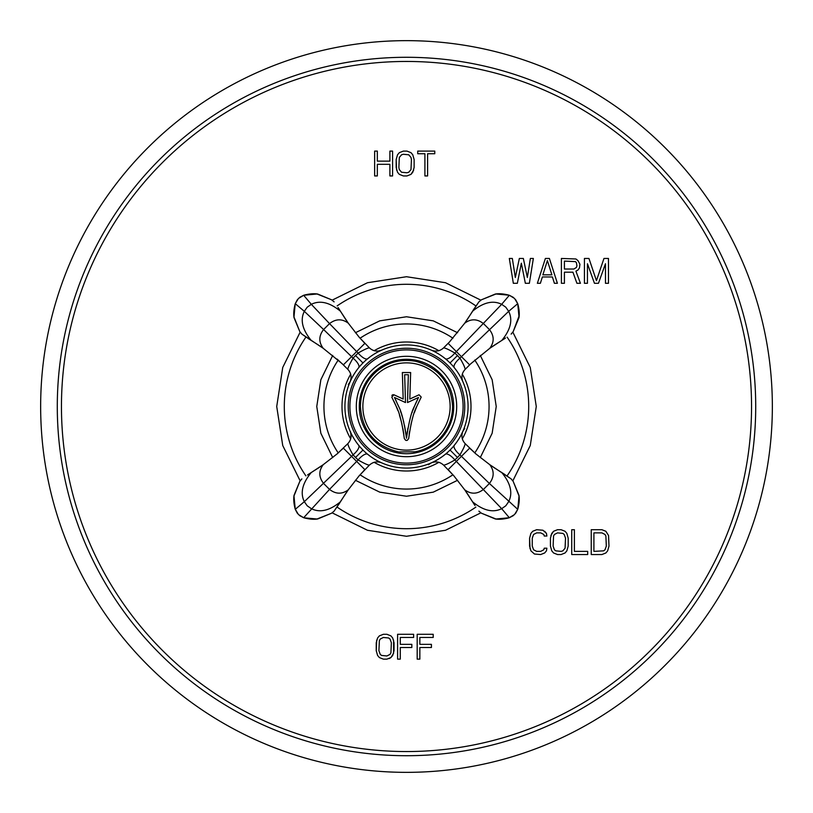 <?xml version="1.0" encoding="UTF-8"?>
<svg xmlns="http://www.w3.org/2000/svg" width="813" height="813" viewBox="0 0 813 813"><rect width="100%" height="100%" fill="white"/><g stroke="black" fill="none" stroke-linecap="round" stroke-linejoin="round"><path stroke-width="1.22" d="M557.535 532.871L562.86 533.399L564.192 534.456L565.523 538.165L565.076 548.206L562.86 550.848L561.082 551.377L555.757 550.848L554.425 549.791L553.104 546.092L553.541 536.041L554.425 534.456L557.535 532.871M593.907 532.871L601.894 532.871L604.994 534.456L605.878 536.041L606.325 546.092L604.994 549.791L603.663 550.848L593.907 551.377L593.907 532.871M547.383 260.567L551.885 274.835L542.871 274.835L547.383 260.567M573.927 269.022L564.405 269.022L564.405 261.095L575.421 261.623L576.427 262.68L576.925 265.851L576.427 267.436L573.927 269.022M403.36 154.267L408.746 154.795L410.992 157.437L411.439 159.551L410.992 169.602L408.746 172.244L406.947 172.773L401.561 172.244L399.315 169.602L398.868 167.488L399.315 157.437L401.561 154.795L403.36 154.267M383.36 637.463L388.695 637.992L390.037 639.048L391.368 642.758L390.921 652.798L390.037 654.384L386.917 655.969L381.582 655.441L380.24 654.384L378.909 650.685L379.356 640.634L380.24 639.048L383.36 637.463M546.885 548.206L544.232 548.206L543.785 549.791L540.675 551.377L536.692 551.377L533.582 549.791L532.251 546.092L532.251 538.165L533.582 534.456L536.692 532.871L540.675 532.871L543.785 534.456L544.232 536.041L546.885 536.041L546.448 533.399L542.901 530.228L536.692 529.7L532.698 531.285L530.919 533.399L529.588 538.165L529.588 546.092L530.919 550.848L534.466 554.019L540.675 554.547L544.669 552.962L546.448 550.848L546.885 548.206M557.535 529.7L553.541 531.285L551.773 533.399L550.442 538.165L550.442 546.092L551.773 550.848L553.541 552.962L557.535 554.547L561.082 554.547L565.076 552.962L566.854 550.848L568.185 546.092L568.185 538.165L566.854 533.399L565.076 531.285L561.082 529.7L557.535 529.7M571.732 529.7L571.732 554.547L587.697 554.547L587.697 551.377L574.395 551.377L574.395 529.7L571.732 529.7M601.894 529.7L591.244 529.7L591.244 554.547L601.894 554.547L605.878 552.962L607.657 550.848L608.988 546.092L608.541 535.513L605.878 531.285L601.894 529.7M517.332 283.3L521.346 263.209L525.35 283.3L529.354 283.3L533.358 258.453L530.361 258.453L527.352 277.487L523.348 258.453L519.344 258.453L515.33 277.487L512.332 258.453L509.324 258.453L513.328 283.3L517.332 283.3M549.385 258.453L545.381 258.453L537.363 283.3L540.371 283.3L542.373 276.959L552.393 276.959L554.395 283.3L557.393 283.3L549.385 258.453M564.405 272.192L572.921 272.192L576.925 283.3L580.431 283.3L575.929 271.136L577.931 270.079L579.435 267.965L579.933 264.266L577.931 260.567L575.929 258.981L561.407 258.453L561.407 283.3L564.405 283.3L564.405 272.192M605.472 263.737L605.472 283.3L608.47 283.3L608.47 258.453L603.968 258.453L596.457 280.658L588.947 258.453L584.435 258.453L584.435 283.3L587.443 283.3L587.443 263.737L594.455 283.3L598.459 283.3L605.472 263.737M377.334 164.317L377.334 175.943L377.334 164.317L389.894 164.317L389.894 175.943L392.588 175.943L392.588 151.096L389.894 151.096L389.894 161.137L377.334 161.137L377.334 151.096L374.641 151.096L374.641 175.943L377.334 175.943L374.641 175.943M403.36 151.096L399.315 152.681L397.527 154.795L396.175 159.551L396.175 167.488L397.527 172.244L399.315 174.358L403.36 175.943L406.947 175.943L410.992 174.358L412.78 172.244L414.132 167.488L414.132 159.551L412.78 154.795L410.992 152.681L406.947 151.096L403.36 151.096M434.772 151.096L417.719 151.096L417.719 153.738L424.904 153.738L424.904 175.943L427.597 175.943L427.597 153.738L434.772 153.738L434.772 151.096M383.36 634.292L379.356 635.878L377.578 637.992L376.236 642.758L376.236 650.685L377.578 655.441L379.356 657.554L383.36 659.14L386.917 659.14L390.921 657.554L392.699 655.441L394.041 650.685L394.041 642.758L392.699 637.992L390.921 635.878L386.917 634.292L383.36 634.292M400.27 647.514L400.27 659.14L400.27 647.514L411.835 647.514L411.835 644.343L400.27 644.343L400.27 637.463L413.624 637.463L413.624 634.292L397.598 634.292L397.598 659.14L400.27 659.14L397.598 659.14M419.854 659.14L419.854 647.514L431.418 647.514L431.418 644.343L419.854 644.343L419.854 637.463L433.197 637.463L433.197 634.292L417.181 634.292L417.181 659.14L419.854 659.14M406.5 40.65A365.85 365.85 0 0 1 772.35 406.5A365.85 365.85 0 0 1 406.5 772.35A365.85 365.85 0 0 1 40.65 406.5A365.85 365.85 0 0 1 406.5 40.65M530.035 548.734L529.588 538.165M544.669 531.285L546.448 533.399L546.885 536.041L544.232 536.041M550.879 535.513L553.541 531.285M374.641 151.096L377.334 151.096L377.334 161.137M413.685 170.13L410.992 174.358M396.622 170.13L396.175 159.551M393.594 640.105L393.594 653.327L390.921 657.554L389.142 658.611M376.236 650.685L376.683 640.105M338.238 452.932A82.56 82.56 0 0 1 338.238 360.068M360.068 338.238A82.56 82.56 0 0 1 452.932 338.238M474.762 360.068A82.56 82.56 0 0 1 474.762 452.932M360.068 474.762A82.56 82.56 0 0 0 452.932 474.762M432.14 350.525L431.347 350.159C435.91 351.917 439.996 351.155 443.613 347.862C445.27 347.934 449.03 349.661 454.884 353.045L459.955 358.116C463.308 363.889 465.036 367.649 465.138 369.387L470.9 363.645L489.792 348.299L505.493 338.005M443.613 347.862L449.548 341.907L464.701 323.208L478.898 301.867L481.418 299.794L495.96 294.001L500.32 293.767M431.347 350.159L432.902 350.87M433.796 351.307L434.843 351.836M440.026 354.854L442.709 356.694M446.296 359.519L447.262 360.352M449.132 362.08L450.92 363.868M461.327 378.482L461.032 377.903M460.361 376.653L459.762 375.616M446.378 359.59L445.331 358.706A11.047 3.872 129.1 0 0 454.884 353.045L456.347 351.572L461.428 356.653L508.674 311.338C512.932 319.875 510.686 329.519 501.936 340.261M441.439 355.799L440.819 355.372M436.114 352.517L433.817 351.318M432.872 350.86L432.181 350.535M344.925 406.5A61.575 61.575 0 0 1 406.5 344.925A61.575 61.575 0 0 1 468.075 406.5A61.575 61.575 0 0 1 406.5 468.075A61.575 61.575 0 0 1 344.925 406.5M470.9 363.645L469.65 364.874L461.428 356.653L459.955 358.116A11.047 3.872 140.9 0 0 454.304 367.689L456.276 370.25M459.243 374.722L459.741 375.576M358.706 367.679A11.047 3.872 -140.9 0 0 353.045 358.116L351.572 356.653L343.35 364.874L341.897 363.452L347.862 369.387C347.873 367.883 349.59 364.133 353.045 358.116L358.116 353.045C364.143 349.59 367.903 347.862 369.387 347.862C373.004 351.155 377.09 351.917 381.653 350.159L381.388 350.281M381.307 350.322L379.102 351.358M377.832 352.009L377.141 352.375M370.006 356.907L366.46 359.722M366.124 360.007L365.261 360.779M364.092 361.856L361.856 364.092M360.779 365.261L359.722 366.46M357.466 369.265L356.907 370.006M355.23 372.405L353.706 374.813M352.263 377.354L351.816 378.208M351.358 379.102L350.718 380.443M350.667 380.545L350.281 381.388M362.009 363.939L363.665 362.273M365.464 360.596L366.49 359.702M379.884 350.972L381.267 350.332M446.134 453.624L442.709 456.306M440.006 458.156L437.313 459.812M450.92 449.132L449.132 450.92M448.156 451.845L446.428 453.369M447.262 452.648L446.296 453.481M456.296 442.719L453.481 446.296M452.648 447.262L451.794 448.207M464.711 428.441L462.719 431.612M462.678 431.713L462.15 432.841M461.794 433.593L461.164 434.843M459.792 437.343L459.467 437.892M458.136 440.036L457.475 441.042M447.892 452.089L449.213 450.849M449.233 450.829L450.422 449.65M454.396 445.199L455.006 444.426M458.837 438.929L457.201 441.439M462.17 432.801L461.774 433.634M360.525 447.455L358.32 444.843M356.948 443.055L355.311 440.717M351.429 434.04L350.728 432.597M350.698 432.536L350.342 431.744M363.868 450.92L362.08 449.132M361.206 448.207L360.352 447.262M369.986 456.083L366.704 453.481M365.738 452.648L364.793 451.794M378.675 461.428L381.378 462.719M381.348 462.699L380.504 462.312M380.433 462.282L379.031 461.601M378.38 461.276L377.049 460.575M374.752 459.254L374 458.796M350.627 432.384L350.952 433.065M351.338 433.868L350.596 432.313M358.411 444.955L359.376 446.124M366.917 453.664L367.679 454.294A11.047 3.872 -50.9 0 0 358.116 459.955L353.045 454.884C349.661 449.04 347.934 445.28 347.862 443.613L337.344 453.715L323.208 464.701L307.507 474.995M464.762 406.5A58.262 58.262 0 0 1 406.5 464.762A58.262 58.262 0 0 1 348.238 406.5A58.262 58.262 0 0 1 406.5 348.238A58.262 58.262 0 0 1 464.762 406.5M463.105 406.5A56.605 56.605 0 0 0 406.5 349.895A56.605 56.605 0 0 0 349.895 406.5A56.605 56.605 0 0 0 406.5 463.105A56.605 56.605 0 0 0 463.105 406.5M456.693 406.5A50.193 50.193 0 0 1 406.5 456.693A50.193 50.193 0 0 1 356.307 406.5A50.193 50.193 0 0 1 406.5 356.307A50.193 50.193 0 0 1 456.693 406.5M453.715 406.5A47.215 47.215 0 0 0 406.5 359.285A47.215 47.215 0 0 0 359.285 406.5A47.215 47.215 0 0 0 406.5 453.715A47.215 47.215 0 0 0 453.715 406.5M462.841 431.347C461.083 435.91 461.845 439.996 465.138 443.613L475.879 453.918L489.792 464.701L511.133 478.898L513.206 481.418L519.009 495.96L519.202 498.206M465.138 443.613C465.066 445.28 463.339 449.03 459.955 454.884L454.884 459.955C449 463.349 445.25 465.077 443.613 465.138L453.715 475.656L464.701 489.792L474.995 505.493M489.792 464.701C494.406 470.91 494.284 477.17 489.396 483.471L517.739 509.334L514.548 514.548L509.111 517.81M505.493 474.995L511.133 478.898M499.629 519.243L495.96 518.999L481.418 513.206L478.898 511.133M380.596 462.353L381.632 462.831C377.09 461.083 373.004 461.845 369.387 465.138L359.082 475.879L348.299 489.792L334.102 511.133L331.582 513.206L317.04 519.009L314.794 519.202M350.21 431.449L350.159 431.327C351.917 435.91 351.155 439.996 347.862 443.613C351.155 439.996 351.917 435.91 350.159 431.347C350.84 431.713 351.064 434.03 350.81 438.298M381.653 462.841C377.09 461.083 373.004 461.845 369.387 465.138C367.801 465.097 364.051 463.369 358.116 459.955L329.529 489.396L323.604 483.471C318.716 477.17 318.594 470.91 323.208 464.701M348.299 489.792C342.09 494.406 335.83 494.284 329.529 489.396L303.666 517.739L298.452 514.548L295.19 509.111M338.005 505.493L334.102 511.133M293.757 499.629L294.001 495.96L299.794 481.418L301.867 478.898M519.131 315.82L513.206 331.582L511.133 334.102M449.548 341.907L448.126 343.35L456.347 351.572L501.662 304.326L509.334 295.261L514.548 298.452L517.81 303.889M474.995 307.507L478.898 301.867M378.38 351.033L381.663 350.159C377.09 351.917 373.004 351.155 369.387 347.862L359.265 337.324L348.299 323.208L338.005 307.507M341.897 363.452L323.208 348.299L301.867 334.102L299.794 331.582L294.001 317.04L293.767 312.771M311.064 340.261C302.314 329.519 300.068 319.875 304.326 311.338L295.261 303.666L298.452 298.452L303.889 295.19M307.507 338.005L301.867 334.102M313.279 293.757L317.04 294.001L331.582 299.794L334.102 301.867M409.813 399.041L410.646 372.537L402.354 372.537L403.187 399.041L393.939 394.783L391.785 397.069L396.266 406.5C399.457 412.455 402.14 423.106 404.305 438.461C405.768 441.053 407.232 441.053 408.695 438.461C410.85 423.156 413.532 412.496 416.734 406.5L421.215 397.069L419.061 394.783L409.813 399.041M407.496 402.547L418.512 397.466L414.345 406.5C411.419 411.774 408.807 422.364 406.5 438.258C404.193 422.374 401.581 411.785 398.655 406.5L394.488 397.466L405.504 402.547L404.64 374.742L408.36 374.742L407.496 402.547M415.321 404.183L418.512 397.466M402.354 372.537L410.646 372.537M391.846 395.403L392.994 394.651M395.799 405.402L393.909 401.256M395.768 400.016L396.134 400.789M397.994 404.925L398.695 406.581M416.734 406.5L414.356 412.699M411.419 422.567L410.911 424.711M409.61 431.408L409.193 434.213M406.927 434.467L407.425 431.093M407.659 429.721L407.953 428.075M412.089 412.496L412.293 411.917M412.923 410.159L414.345 406.5M400.545 411.459L401.094 413.024M401.632 414.681L402.171 416.398M403.37 420.636L403.787 422.272M404.457 425.189L406.043 434.274M403.797 434.162L403.421 431.612M403.248 430.555L402.913 428.685M401.988 424.284L401.774 423.37M401.47 422.13L399.437 415.067M397.852 410.504L396.266 406.5M407.354 440.29L406.785 440.443M406.205 440.443L405.646 440.29M406.5 751.547A345.047 345.047 0 0 1 61.453 406.5A345.047 345.047 0 0 1 406.5 61.453A345.047 345.047 0 0 1 751.547 406.5A345.047 345.047 0 0 1 406.5 751.547M406.5 57.286A349.214 349.214 0 0 1 755.714 406.5A349.214 349.214 0 0 1 406.5 755.714A349.214 349.214 0 0 1 57.286 406.5A349.214 349.214 0 0 1 406.5 57.286M305.891 475.869A122.204 122.204 0 0 1 305.891 337.131M337.131 305.891A122.204 122.204 0 0 1 475.869 305.891M507.109 337.131A122.204 122.204 0 0 1 507.109 475.869M337.131 507.109A122.204 122.204 0 0 0 475.869 507.109M350.677 374.173A64.512 64.512 0 0 0 350.677 438.827M374.173 462.323A64.512 64.512 0 0 0 438.827 462.323M462.323 438.827A64.512 64.512 0 0 0 462.323 374.173M438.827 350.677A64.512 64.512 0 0 0 374.173 350.677M451.103 364.051L450.036 362.964L457.658 355.342M464.701 323.208C470.91 318.594 477.17 318.716 483.471 323.604L489.396 329.529C494.284 335.83 494.406 342.09 489.792 348.299M465.676 321.796L467.963 318.432M494.568 345.037L491.174 347.344M462.841 381.653C461.083 377.09 461.845 373.004 465.138 369.387M431.347 462.841C435.91 461.083 439.996 461.845 443.613 465.138M447.526 452.414L445.321 454.294A11.047 3.872 -129.1 0 1 454.884 459.955L456.347 461.428L448.126 469.65L453.715 475.656M449.487 450.585L450.036 450.036L457.658 457.658M455.087 444.315L454.304 445.311A11.047 3.872 -140.9 0 0 459.955 454.884L489.396 483.471L483.471 489.396C477.17 494.284 470.91 494.406 464.701 489.792M471.103 449.548L469.65 448.126L456.347 461.428L501.662 508.674C493.125 512.932 483.481 510.686 472.739 501.936M491.215 465.686L494.568 467.963M467.963 494.568L465.666 491.184M501.936 472.739C510.686 483.481 512.932 493.125 508.674 501.662L505.798 505.798L501.662 508.674L509.334 517.739L514.477 514.619M519.009 495.96L517.81 509.111M358.401 444.945L358.696 445.311A11.047 3.872 -39.1 0 1 353.045 454.884L351.572 456.347L343.35 448.126L337.344 453.715M361.897 448.949L362.964 450.036L355.342 457.658M363.452 471.103L364.874 469.65L351.572 456.347L304.326 501.662C300.068 493.125 302.314 483.481 311.064 472.739M347.314 491.215L345.037 494.568M318.432 467.963L321.816 465.666M340.261 501.936C329.519 510.686 319.875 512.932 311.338 508.674L307.202 505.798L304.326 501.662L295.261 509.334L298.381 514.477M317.04 519.009L303.889 517.81M472.739 311.064C483.481 302.314 493.125 300.068 501.662 304.326L505.798 307.202L508.674 311.338L517.739 303.666L514.619 298.523M495.96 293.991L509.111 295.19M347.862 369.387C351.155 373.004 351.917 377.09 350.159 381.653L348.289 384.559M323.208 348.299C318.594 342.09 318.716 335.83 323.604 329.529L351.572 356.653L356.653 351.572L358.116 353.045A11.047 3.872 -129.1 0 0 367.689 358.696L368.574 357.994M355.342 355.342L362.964 362.964L363.889 362.059M348.299 323.208C342.09 318.594 335.83 318.716 329.529 323.604L311.338 304.326L307.202 307.202L304.326 311.338L323.604 329.529L329.529 323.604L356.653 351.572L364.874 343.35L363.655 342.11M321.796 347.314L318.432 345.037M345.037 318.432L347.334 321.826M317.04 293.991L303.656 295.261L311.338 304.326C319.875 300.068 329.519 302.314 340.261 311.064M293.991 317.04L295.19 303.889M362.862 406.5A43.638 43.638 0 0 1 406.5 362.862A43.638 43.638 0 0 1 450.138 406.5A43.638 43.638 0 0 1 406.5 450.138A43.638 43.638 0 0 1 362.862 406.5M512.82 480.91L530.269 445.514L536.275 406.5L530.269 367.486L512.82 332.09M480.91 300.18L445.514 282.731L406.5 276.725L367.486 282.731L332.09 300.18M300.18 332.09L282.731 367.486L276.725 406.5L282.731 445.514L300.18 480.91M480.91 512.82L445.514 530.269L406.5 536.275L367.486 530.269L332.09 512.82M480.28 457.587L492.15 433.258L496.235 406.5L492.15 379.742L480.28 355.423M457.587 332.72L433.258 320.85L406.5 316.765L379.742 320.85L355.423 332.72M332.72 355.413L320.85 379.742L316.765 406.5L320.85 433.258L332.72 457.577M457.577 480.28L433.258 492.16L406.5 496.235L379.742 492.15L355.413 480.28M435.758 460.676L437.424 459.741M441.429 457.211L443.502 455.717M453.471 446.317L454.467 445.107M455.951 443.176L456.865 441.926M461.337 434.518L461.814 433.553M462.038 433.085L462.78 431.479M442.353 456.56L439.447 458.512M437.983 459.416L435.321 460.91M431.317 462.851L428.441 464.711M447.861 452.119L447.018 452.861M460.554 435.992L459.01 438.654M469.65 448.126L475.879 453.918M448.126 469.65L449.345 470.879M504.771 474.457L494.599 467.983M474.457 504.771L467.983 494.599M481.418 513.206L495.269 518.948C498.999 519.609 503.654 519.222 509.223 517.779L513.298 515.645M517.739 509.345L514.619 514.477M513.206 481.418L518.948 495.269C519.609 498.999 519.222 503.654 517.779 509.223L515.645 513.298M495.96 519.009L509.345 517.739M356.267 442.109L354.773 439.894M354.255 439.081L352.74 436.53M352.009 435.168L351.511 434.193M367.689 454.304L368.452 454.914M371.226 456.967L373.36 458.39M373.797 458.674L376.571 460.31M377.273 460.697L378.909 461.54M364.874 469.65L359.082 475.879M343.35 448.126L342.121 449.345M338.543 504.771L345.017 494.599M308.229 474.457L318.401 467.983M299.794 481.418L294.052 495.269C293.391 498.999 293.778 503.654 295.221 509.223L297.355 513.298M303.656 517.739L298.523 514.619M331.582 513.206L317.731 518.948C314.001 519.609 309.346 519.222 303.777 517.779L299.702 515.645M293.991 495.96L295.261 509.345M474.446 308.229L467.983 318.401M504.771 338.554L494.599 345.017M519.009 317.04L517.739 303.656M515.645 299.702L517.779 303.777C519.222 309.346 519.609 314.001 518.948 317.731L513.206 331.582M509.345 295.261L514.477 298.381M481.418 299.794L495.269 294.052C498.999 293.391 503.654 293.778 509.223 295.221L513.298 297.355M371.389 355.921L373.604 354.448M379.193 351.318L380.769 350.555M366.744 359.488L367.689 358.696M356.775 370.179L355.342 372.242M354.671 373.269L353.503 375.149M353.299 375.504L351.917 377.994M364.874 343.35L359.265 337.324M343.35 364.874L337.11 359.082M308.229 338.554L318.401 345.017M338.554 308.229L345.017 318.401M295.261 303.656L298.381 298.523M299.794 331.582L294.052 317.731C293.391 314.001 293.778 309.346 295.221 303.777L297.355 299.702M299.702 297.355L303.777 295.221C309.346 293.778 314.001 293.391 317.731 294.052L331.582 299.794M303.656 295.261L298.523 298.381M452.607 406.5C451.002 382.781 438.746 367.73 415.85 361.348C401.195 358.655 388.096 362.019 376.551 371.439C366.043 380.769 360.657 392.455 360.393 406.5C362.141 430.86 374.874 446.002 398.573 451.926L415.138 451.794C423.888 450.077 431.53 446.185 438.065 440.118C447.546 430.91 452.394 419.711 452.607 406.5"/></g></svg>
